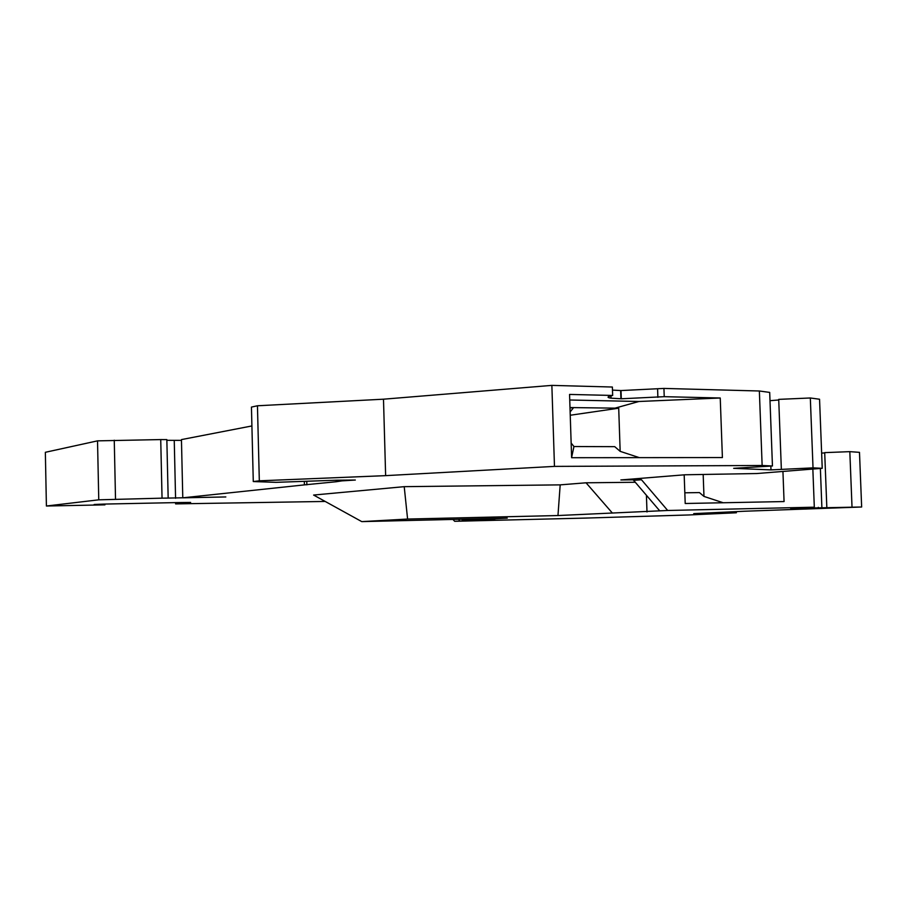 <?xml version="1.0" encoding="UTF-8"?>
<svg xmlns="http://www.w3.org/2000/svg" width="907" height="907" viewBox="0 0 907 907"><rect width="100%" height="100%" fill="white"/><g stroke="black" fill="none" stroke-linecap="round" stroke-linejoin="round"><path stroke-width="1.36" d="M104.6 504.077L104.611 504.859L94.135 504.496L103.817 504.088L176.151 502.603L190.629 502.421L175.607 503.895L325.194 501.446M104.611 504.859L46.404 506.015L45.35 452.298L97.525 440.859L160.732 439.578L162.047 498.158L168.169 498.079L166.843 439.6L160.732 439.578M304.321 481.855L304.401 484.882L182.783 497.83L225.832 496.945L168.169 498.079M407.594 519.053L361.768 521.616L507.251 518.135L462.729 520.425L494.712 519.643L454.668 521.298L586.001 518.067L688.696 514.972L736.371 512.772L693.742 513.623L744.67 511.231L861.65 507.002L790.7 508.43L814.316 507.194L667.688 510.471L557.964 515.539L407.594 519.053L404.216 486.662L560.186 484.871L557.964 515.539M824.701 452.91L821.64 453.092M861.65 507.002L859.485 452.344L849.825 451.652L824.701 452.627L826.844 507.875M97.525 440.859L98.761 499.825L46.404 506.015M98.761 499.825L162.047 498.158M560.186 484.871L586.047 482.796L612.123 512.761M304.401 484.882L336.236 481.73L341.916 480.88L341.894 480.154M404.216 486.662L313.607 495.052L361.768 521.616M586.047 482.796L635.285 482.263M659.763 510.879L633.664 480.359L641.476 479.746L620.864 479.939L684.944 474.78L756.801 473.533L822.23 468.307L813.023 467.876L770.995 469.894L733.661 468.329L772.447 465.983L762.141 465.495L554.472 466.391L385.634 475.642L259.323 480.823L253.28 481.549L275.932 482.343L336.508 480.2L355.317 480.041L341.916 480.88M667.688 510.471L641.476 479.746M646.997 511.967L646.419 495.279M452.956 519.439L454.668 521.298M814.316 507.194L812.842 469.055M821.867 507.16L820.37 468.454M818.284 507.33L818.329 508.283M852.013 507.036L849.825 451.652M182.783 497.83L181.445 439.6L251.908 425.95M253.28 481.549L251.443 407.084L257.452 405.769L383.491 399.193L385.634 475.642M259.323 480.823L257.452 405.769M718.673 513.033L718.65 512.455M736.371 512.772L736.337 511.627M462.729 520.425L461.629 519.223M458.42 519.303L460.008 521.026M175.607 503.895L175.573 502.614M554.472 466.391L551.864 385.384L612.372 387.028L612.656 395.452L569.562 394.432L571.625 457.706L722.403 457.559L720.237 398.003L664.23 396.676L621.295 398.785L611.035 398.162C607.509 397.64 607.112 396.994 609.855 396.212L612.656 395.452M383.491 399.193L551.864 385.384M762.141 465.495L759.363 390.996L663.935 388.423L621.012 390.566L612.474 390.101M759.363 390.996L769.692 392.414L772.447 465.983M778.739 399.987L769.998 400.679M822.23 468.307L819.554 399.239L810.325 397.98L778.716 399.375L781.346 469.066M166.854 440.314L174.246 440.349L175.573 498.294M181.457 440.36L174.246 440.349M782.934 471.447L784.067 501.56L685.204 503.498L684.184 474.849M723.196 502.75L703.968 496.412L703.186 474.644M684.819 492.807L699.422 492.58L703.968 496.412M813.023 467.876L810.325 397.98M770.848 466.107L770.995 469.894M340.658 480.166L340.681 481.016M663.935 388.423L664.23 396.676M336.202 480.222L336.236 481.73M306.781 481.764L306.861 484.848M569.743 399.998L638.913 401.495L720.237 398.003M639.322 457.638L620.161 451.346L618.71 408.195L569.993 407.56L573.213 408.127L570.129 411.914M638.913 401.495L614.175 408.377M620.161 451.346L614.731 446.663L573.961 446.527L571.149 443.058M570.242 415.247L618.71 408.195M573.961 446.527L571.614 457.457M114.259 440.224L115.518 499.247M657.598 389.103L657.881 397.334M621.012 390.566L621.295 398.785M620.637 390.554L620.91 398.774M104.906 504.065L104.917 504.882M610.955 395.917L611.035 398.162"/></g></svg>
